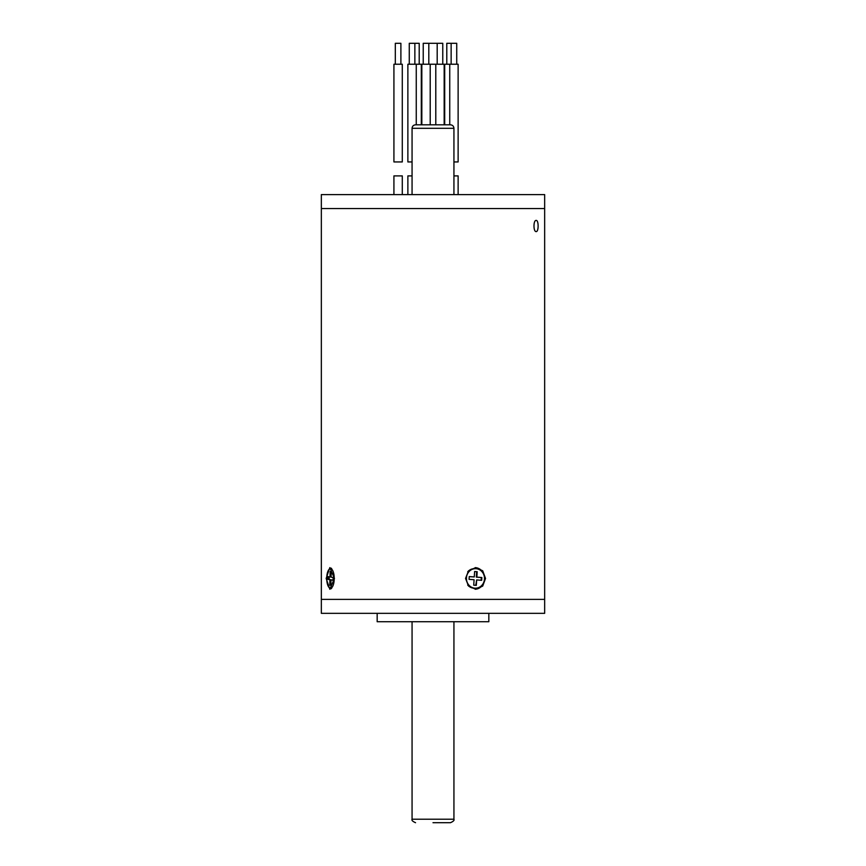 <?xml version="1.0" encoding="UTF-8"?>
<svg xmlns="http://www.w3.org/2000/svg" width="866" height="866" viewBox="0 0 866 866"><rect width="100%" height="100%" fill="white"/><g stroke="black" fill="none" stroke-linecap="round" stroke-linejoin="round"><path stroke-width="1.3" d="M544.66 599.38L321.34 599.38L321.34 613.334L544.66 613.334L544.66 599.38L321.34 599.38L321.34 208.554L544.66 208.554L544.66 599.38M377.165 613.334L377.165 621.712L488.835 621.712L488.835 613.334M536.162 231.59C533.272 231.936 533.261 220.083 536.162 220.419C538.771 220.083 538.782 231.926 536.162 231.59M331.072 568.074A10.814 4.135 -90 0 0 330.476 568.67A9.775 3.735 -90 0 0 326.742 578.098A9.775 3.735 -90 0 0 330.227 588.187A9.775 3.735 -90 0 0 330.487 588.209A10.814 4.135 -90 0 0 331.061 588.804M334.46 578.445L329.838 589.259L326.179 578.445L329.838 567.62L334.46 578.445M475.228 589.248A10.814 9.991 90 0 0 484.722 578.445A10.814 9.991 90 0 0 475.228 567.631M485.523 578.445L482.698 586.087L475.726 589.259L468.56 586.087L465.54 578.445L468.56 570.791L475.726 567.62L482.698 570.791L485.523 578.445M409.272 64.236L409.272 43.3L419.209 43.3L419.209 64.236M412.064 161.942L407.875 161.942L407.875 64.236L421.309 64.236L421.309 124.812M421.829 124.812L421.829 64.236L435.793 64.236L435.793 124.812M423.225 64.236L423.225 43.3L437.189 43.3L437.189 64.236M446.791 64.236L446.791 43.3L451.143 43.3L451.143 64.236M444.691 124.812L444.691 64.236L449.746 64.236L449.746 124.812M544.66 194.601L544.66 208.554L321.34 208.554L321.34 194.601L544.66 194.601M453.936 175.895L458.125 175.895L458.125 194.601M451.143 43.3L456.728 43.3L456.728 64.236M449.746 64.236L458.125 64.236L458.125 161.942L453.936 161.942M437.189 43.3L442.775 43.3L442.775 64.236M435.793 64.236L444.171 64.236L444.171 124.812M428.811 43.3L428.811 64.236M430.207 64.236L430.207 124.812M412.064 175.895L407.875 175.895L407.875 194.601M414.857 43.3L414.857 64.236M416.254 64.236L416.254 124.812M393.922 194.601L393.922 175.895L402.289 175.895L402.289 194.601M395.318 64.236L395.318 43.3L400.893 43.3L400.893 64.236M402.289 64.236L402.289 161.942L393.922 161.942L393.922 64.236L402.289 64.236M475.466 568.67A9.775 9.028 90 0 0 466.438 578.098A9.775 9.028 90 0 0 474.839 588.187A9.775 9.028 90 0 0 475.466 588.209A9.775 9.028 90 0 0 484.484 578.78A9.775 9.028 90 0 0 476.094 568.691A9.775 9.028 90 0 0 475.466 568.67L474.341 568.67A9.775 9.028 90 0 0 467.705 571.82M467.694 585.048A9.775 9.028 90 0 0 473.713 588.187A9.775 9.028 90 0 0 474.341 588.209L475.466 588.209M474.622 571.517L474.265 576.951L469.242 576.572L469.069 579.354L474.092 579.733L473.734 585.167L476.311 585.362L476.657 579.928L481.68 580.307L481.864 577.525L476.841 577.146L477.188 571.712L474.622 571.517M481.15 580.263L481.323 577.525L476.311 577.146L476.657 571.712L474.611 571.56M481.323 577.525L481.864 577.525M475.78 585.319L476.657 579.928M474.265 576.951L469.242 576.615M331.7 588.209L330.487 588.209A9.775 3.735 -90 0 0 334.222 578.78A9.775 3.735 -90 0 0 330.747 568.691A9.775 3.735 -90 0 0 330.487 568.67L331.7 568.67M330.13 571.517L329.989 576.951L327.911 576.572L327.835 579.354L329.914 579.733L329.773 585.167L330.834 585.362L330.974 579.928L333.053 580.307L333.129 577.525L331.05 577.146L331.202 571.712L330.13 571.517M330.974 579.928L333.064 580.079M330.834 585.167L329.773 585.167M329.188 576.81L329.123 579.354L331.202 579.928M331.202 579.733L329.914 579.733M329.123 579.354L327.835 579.354M331.061 576.951L329.989 576.951M433 124.812L450.45 124.812C452.572 125.018 453.73 126.187 453.936 128.298L412.064 128.298C412.27 126.187 413.428 125.018 415.55 124.812L433 124.812M433 822.7L450.45 822.7L433 822.7M412.064 621.712L412.064 819.214L453.936 819.214C454.531 820.264 453.373 821.423 450.45 822.7M453.936 128.298L453.936 194.601M453.936 621.712L453.936 819.214M412.064 819.214C411.469 820.264 412.627 821.423 415.55 822.7M412.064 128.298L412.064 194.601"/></g></svg>
